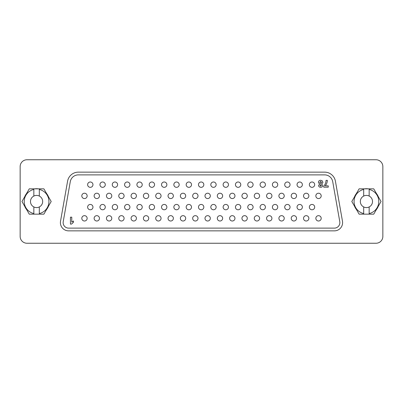 <?xml version="1.0" encoding="UTF-8"?>
<svg xmlns="http://www.w3.org/2000/svg" width="403" height="403" viewBox="0 0 403 403"><rect width="100%" height="100%" fill="white"/><g stroke="black" fill="none" stroke-linecap="round" stroke-linejoin="round"><path stroke-width="0.6" d="M39.313 196.06L39.313 189.445A12.362 12.362 0 0 1 39.313 213.555L39.313 206.941A6.09 6.09 0 0 0 36.572 195.41A6.09 6.09 0 0 0 33.837 206.941A6.09 6.09 0 0 0 39.313 206.941M39.313 213.555L39.313 214.159L29.263 214.159L21.953 201.5L29.263 188.841L39.313 188.841L39.313 189.445M39.313 188.841L43.882 188.841L51.191 201.5L43.882 214.159L39.313 214.159M33.837 206.941L33.837 213.555A12.362 12.362 0 0 1 33.837 189.445L33.837 196.06M33.837 189.445L33.837 188.841M33.837 214.159L33.837 213.555M36.572 188.705A12.795 12.795 0 0 1 38.441 188.841A12.795 12.795 0 0 0 34.708 188.841A12.795 12.795 0 0 1 36.572 188.705M46.607 193.551A12.795 12.795 0 0 1 48.471 196.785A12.795 12.795 0 0 0 46.607 193.551M48.471 206.215A12.795 12.795 0 0 1 46.607 209.449A12.795 12.795 0 0 0 48.471 206.215M26.543 209.449A12.795 12.795 0 0 1 24.679 206.215A12.795 12.795 0 0 0 26.543 209.449M24.679 196.785A12.795 12.795 0 0 1 26.543 193.551A12.795 12.795 0 0 0 24.679 196.785M26.991 243.246L376.009 243.246A6.841 6.841 0 0 0 382.85 236.4L382.85 166.6A6.841 6.841 0 0 0 376.009 159.754L26.991 159.754A6.841 6.841 0 0 0 20.15 166.6L20.15 236.4A6.841 6.841 0 0 0 26.991 243.246M366.428 188.705A12.795 12.795 0 0 1 368.292 188.841A12.795 12.795 0 0 0 364.559 188.841A12.795 12.795 0 0 1 366.428 188.705M376.457 193.551A12.795 12.795 0 0 1 378.321 196.785A12.795 12.795 0 0 0 376.457 193.551M378.321 206.215A12.795 12.795 0 0 1 376.457 209.449A12.795 12.795 0 0 0 378.321 206.215M356.393 209.449A12.795 12.795 0 0 1 354.529 206.215A12.795 12.795 0 0 0 356.393 209.449M354.529 196.785A12.795 12.795 0 0 1 356.393 193.551A12.795 12.795 0 0 0 354.529 196.785M369.163 196.06L369.163 189.445A12.362 12.362 0 0 1 369.163 213.555L369.163 206.941A6.09 6.09 0 0 0 366.428 195.41A6.09 6.09 0 0 0 363.687 206.941A6.09 6.09 0 0 0 369.163 206.941M369.163 213.555L369.163 214.159L359.118 214.159L351.809 201.5L359.118 188.841L369.163 188.841L369.163 189.445M369.163 188.841L373.737 188.841L381.047 201.5L373.737 214.159L369.163 214.159M363.687 206.941L363.687 213.555A12.362 12.362 0 0 1 363.687 189.445L363.687 196.06M363.687 189.445L363.687 188.841M363.687 214.159L363.687 213.555M320.657 181.33L319.74 182.473L320.677 183.546L321.604 182.488L320.657 181.33M321.428 185.415L320.677 184.614L319.922 185.42L320.667 186.211L321.428 185.415M322.934 182.363L321.76 184.116L322.758 185.521C322.601 186.7 321.906 187.284 320.672 187.274C319.443 187.284 318.748 186.7 318.587 185.521L319.599 184.116L318.41 182.418C318.516 181.048 319.257 180.332 320.637 180.267L322.199 180.761L322.934 182.363M87.627 184.665A2.67 2.67 0 0 0 90.297 187.335A2.67 2.67 0 0 0 92.962 184.665A2.67 2.67 0 0 0 90.297 181.995A2.67 2.67 0 0 0 87.627 184.665M87.627 207.112A2.67 2.67 0 0 0 90.297 209.782A2.67 2.67 0 0 0 92.962 207.112A2.67 2.67 0 0 0 90.297 204.442A2.67 2.67 0 0 0 87.627 207.112M99.944 184.665A2.67 2.67 0 0 0 102.614 187.335A2.67 2.67 0 0 0 105.284 184.665A2.67 2.67 0 0 0 102.614 181.995A2.67 2.67 0 0 0 99.944 184.665M99.944 207.112A2.67 2.67 0 0 0 102.614 209.782A2.67 2.67 0 0 0 105.284 207.112A2.67 2.67 0 0 0 102.614 204.442A2.67 2.67 0 0 0 99.944 207.112M112.261 184.665A2.67 2.67 0 0 0 114.931 187.335A2.67 2.67 0 0 0 117.6 184.665A2.67 2.67 0 0 0 114.931 181.995A2.67 2.67 0 0 0 112.261 184.665M112.261 207.112A2.67 2.67 0 0 0 114.931 209.782A2.67 2.67 0 0 0 117.6 207.112A2.67 2.67 0 0 0 114.931 204.442A2.67 2.67 0 0 0 112.261 207.112M124.582 184.665A2.67 2.67 0 0 0 127.247 187.335A2.67 2.67 0 0 0 129.917 184.665A2.67 2.67 0 0 0 127.247 181.995A2.67 2.67 0 0 0 124.582 184.665M124.582 207.112A2.67 2.67 0 0 0 127.247 209.782A2.67 2.67 0 0 0 129.917 207.112A2.67 2.67 0 0 0 127.247 204.442A2.67 2.67 0 0 0 124.582 207.112M136.899 184.665A2.67 2.67 0 0 0 139.569 187.335A2.67 2.67 0 0 0 142.234 184.665A2.67 2.67 0 0 0 139.569 181.995A2.67 2.67 0 0 0 136.899 184.665M136.899 207.112A2.67 2.67 0 0 0 139.569 209.782A2.67 2.67 0 0 0 142.234 207.112A2.67 2.67 0 0 0 139.569 204.442A2.67 2.67 0 0 0 136.899 207.112M149.216 184.665A2.67 2.67 0 0 0 151.886 187.335A2.67 2.67 0 0 0 154.556 184.665A2.67 2.67 0 0 0 151.886 181.995A2.67 2.67 0 0 0 149.216 184.665M149.216 207.112A2.67 2.67 0 0 0 151.886 209.782A2.67 2.67 0 0 0 154.556 207.112A2.67 2.67 0 0 0 151.886 204.442A2.67 2.67 0 0 0 149.216 207.112M161.532 184.665A2.67 2.67 0 0 0 164.202 187.335A2.67 2.67 0 0 0 166.872 184.665A2.67 2.67 0 0 0 164.202 181.995A2.67 2.67 0 0 0 161.532 184.665M161.532 207.112A2.67 2.67 0 0 0 164.202 209.782A2.67 2.67 0 0 0 166.872 207.112A2.67 2.67 0 0 0 164.202 204.442A2.67 2.67 0 0 0 161.532 207.112M173.854 184.665A2.67 2.67 0 0 0 176.524 187.335A2.67 2.67 0 0 0 179.189 184.665A2.67 2.67 0 0 0 176.524 181.995A2.67 2.67 0 0 0 173.854 184.665M173.854 207.112A2.67 2.67 0 0 0 176.524 209.782A2.67 2.67 0 0 0 179.189 207.112A2.67 2.67 0 0 0 176.524 204.442A2.67 2.67 0 0 0 173.854 207.112M186.171 184.665A2.67 2.67 0 0 0 188.841 187.335A2.67 2.67 0 0 0 191.511 184.665A2.67 2.67 0 0 0 188.841 181.995A2.67 2.67 0 0 0 186.171 184.665M186.171 207.112A2.67 2.67 0 0 0 188.841 209.782A2.67 2.67 0 0 0 191.511 207.112A2.67 2.67 0 0 0 188.841 204.442A2.67 2.67 0 0 0 186.171 207.112M198.488 184.665A2.67 2.67 0 0 0 201.157 187.335A2.67 2.67 0 0 0 203.827 184.665A2.67 2.67 0 0 0 201.157 181.995A2.67 2.67 0 0 0 198.488 184.665M198.488 207.112A2.67 2.67 0 0 0 201.157 209.782A2.67 2.67 0 0 0 203.827 207.112A2.67 2.67 0 0 0 201.157 204.442A2.67 2.67 0 0 0 198.488 207.112M210.809 184.665A2.67 2.67 0 0 0 213.474 187.335A2.67 2.67 0 0 0 216.144 184.665A2.67 2.67 0 0 0 213.474 181.995A2.67 2.67 0 0 0 210.809 184.665M210.809 207.112A2.67 2.67 0 0 0 213.474 209.782A2.67 2.67 0 0 0 216.144 207.112A2.67 2.67 0 0 0 213.474 204.442A2.67 2.67 0 0 0 210.809 207.112M223.126 184.665A2.67 2.67 0 0 0 225.796 187.335A2.67 2.67 0 0 0 228.461 184.665A2.67 2.67 0 0 0 225.796 181.995A2.67 2.67 0 0 0 223.126 184.665M223.126 207.112A2.67 2.67 0 0 0 225.796 209.782A2.67 2.67 0 0 0 228.461 207.112A2.67 2.67 0 0 0 225.796 204.442A2.67 2.67 0 0 0 223.126 207.112M235.443 184.665A2.67 2.67 0 0 0 238.113 187.335A2.67 2.67 0 0 0 240.782 184.665A2.67 2.67 0 0 0 238.113 181.995A2.67 2.67 0 0 0 235.443 184.665M235.443 207.112A2.67 2.67 0 0 0 238.113 209.782A2.67 2.67 0 0 0 240.782 207.112A2.67 2.67 0 0 0 238.113 204.442A2.67 2.67 0 0 0 235.443 207.112M247.759 184.665A2.67 2.67 0 0 0 250.429 187.335A2.67 2.67 0 0 0 253.099 184.665A2.67 2.67 0 0 0 250.429 181.995A2.67 2.67 0 0 0 247.759 184.665M247.759 207.112A2.67 2.67 0 0 0 250.429 209.782A2.67 2.67 0 0 0 253.099 207.112A2.67 2.67 0 0 0 250.429 204.442A2.67 2.67 0 0 0 247.759 207.112M260.081 184.665A2.67 2.67 0 0 0 262.746 187.335A2.67 2.67 0 0 0 265.416 184.665A2.67 2.67 0 0 0 262.746 181.995A2.67 2.67 0 0 0 260.081 184.665M260.081 207.112A2.67 2.67 0 0 0 262.746 209.782A2.67 2.67 0 0 0 265.416 207.112A2.67 2.67 0 0 0 262.746 204.442A2.67 2.67 0 0 0 260.081 207.112M272.398 184.665A2.67 2.67 0 0 0 275.068 187.335A2.67 2.67 0 0 0 277.738 184.665A2.67 2.67 0 0 0 275.068 181.995A2.67 2.67 0 0 0 272.398 184.665M272.398 207.112A2.67 2.67 0 0 0 275.068 209.782A2.67 2.67 0 0 0 277.738 207.112A2.67 2.67 0 0 0 275.068 204.442A2.67 2.67 0 0 0 272.398 207.112M284.714 184.665A2.67 2.67 0 0 0 287.384 187.335A2.67 2.67 0 0 0 290.054 184.665A2.67 2.67 0 0 0 287.384 181.995A2.67 2.67 0 0 0 284.714 184.665M284.714 207.112A2.67 2.67 0 0 0 287.384 209.782A2.67 2.67 0 0 0 290.054 207.112A2.67 2.67 0 0 0 287.384 204.442A2.67 2.67 0 0 0 284.714 207.112M297.036 184.665A2.67 2.67 0 0 0 299.701 187.335A2.67 2.67 0 0 0 302.371 184.665A2.67 2.67 0 0 0 299.701 181.995A2.67 2.67 0 0 0 297.036 184.665M297.036 207.112A2.67 2.67 0 0 0 299.701 209.782A2.67 2.67 0 0 0 302.371 207.112A2.67 2.67 0 0 0 299.701 204.442A2.67 2.67 0 0 0 297.036 207.112M81.809 195.888A2.67 2.67 0 0 0 84.479 198.558A2.67 2.67 0 0 0 87.149 195.888A2.67 2.67 0 0 0 84.479 193.218A2.67 2.67 0 0 0 81.809 195.888M81.809 218.335A2.67 2.67 0 0 0 84.479 221.005A2.67 2.67 0 0 0 87.149 218.335A2.67 2.67 0 0 0 84.479 215.665A2.67 2.67 0 0 0 81.809 218.335M94.126 195.888A2.67 2.67 0 0 0 96.796 198.558A2.67 2.67 0 0 0 99.465 195.888A2.67 2.67 0 0 0 96.796 193.218A2.67 2.67 0 0 0 94.126 195.888M94.126 218.335A2.67 2.67 0 0 0 96.796 221.005A2.67 2.67 0 0 0 99.465 218.335A2.67 2.67 0 0 0 96.796 215.665A2.67 2.67 0 0 0 94.126 218.335M106.447 195.888A2.67 2.67 0 0 0 109.112 198.558A2.67 2.67 0 0 0 111.782 195.888A2.67 2.67 0 0 0 109.112 193.218A2.67 2.67 0 0 0 106.447 195.888M106.447 218.335A2.67 2.67 0 0 0 109.112 221.005A2.67 2.67 0 0 0 111.782 218.335A2.67 2.67 0 0 0 109.112 215.665A2.67 2.67 0 0 0 106.447 218.335M118.764 195.888A2.67 2.67 0 0 0 121.434 198.558A2.67 2.67 0 0 0 124.099 195.888A2.67 2.67 0 0 0 121.434 193.218A2.67 2.67 0 0 0 118.764 195.888M118.764 218.335A2.67 2.67 0 0 0 121.434 221.005A2.67 2.67 0 0 0 124.099 218.335A2.67 2.67 0 0 0 121.434 215.665A2.67 2.67 0 0 0 118.764 218.335M131.081 195.888A2.67 2.67 0 0 0 133.751 198.558A2.67 2.67 0 0 0 136.421 195.888A2.67 2.67 0 0 0 133.751 193.218A2.67 2.67 0 0 0 131.081 195.888M131.081 218.335A2.67 2.67 0 0 0 133.751 221.005A2.67 2.67 0 0 0 136.421 218.335A2.67 2.67 0 0 0 133.751 215.665A2.67 2.67 0 0 0 131.081 218.335M143.397 195.888A2.67 2.67 0 0 0 146.067 198.558A2.67 2.67 0 0 0 148.737 195.888A2.67 2.67 0 0 0 146.067 193.218A2.67 2.67 0 0 0 143.397 195.888M143.397 218.335A2.67 2.67 0 0 0 146.067 221.005A2.67 2.67 0 0 0 148.737 218.335A2.67 2.67 0 0 0 146.067 215.665A2.67 2.67 0 0 0 143.397 218.335M155.719 195.888A2.67 2.67 0 0 0 158.389 198.558A2.67 2.67 0 0 0 161.054 195.888A2.67 2.67 0 0 0 158.389 193.218A2.67 2.67 0 0 0 155.719 195.888M155.719 218.335A2.67 2.67 0 0 0 158.389 221.005A2.67 2.67 0 0 0 161.054 218.335A2.67 2.67 0 0 0 158.389 215.665A2.67 2.67 0 0 0 155.719 218.335M168.036 195.888A2.67 2.67 0 0 0 170.706 198.558A2.67 2.67 0 0 0 173.376 195.888A2.67 2.67 0 0 0 170.706 193.218A2.67 2.67 0 0 0 168.036 195.888M168.036 218.335A2.67 2.67 0 0 0 170.706 221.005A2.67 2.67 0 0 0 173.376 218.335A2.67 2.67 0 0 0 170.706 215.665A2.67 2.67 0 0 0 168.036 218.335M180.353 195.888A2.67 2.67 0 0 0 183.022 198.558A2.67 2.67 0 0 0 185.692 195.888A2.67 2.67 0 0 0 183.022 193.218A2.67 2.67 0 0 0 180.353 195.888M180.353 218.335A2.67 2.67 0 0 0 183.022 221.005A2.67 2.67 0 0 0 185.692 218.335A2.67 2.67 0 0 0 183.022 215.665A2.67 2.67 0 0 0 180.353 218.335M192.674 195.888A2.67 2.67 0 0 0 195.339 198.558A2.67 2.67 0 0 0 198.009 195.888A2.67 2.67 0 0 0 195.339 193.218A2.67 2.67 0 0 0 192.674 195.888M192.674 218.335A2.67 2.67 0 0 0 195.339 221.005A2.67 2.67 0 0 0 198.009 218.335A2.67 2.67 0 0 0 195.339 215.665A2.67 2.67 0 0 0 192.674 218.335M204.991 195.888A2.67 2.67 0 0 0 207.661 198.558A2.67 2.67 0 0 0 210.326 195.888A2.67 2.67 0 0 0 207.661 193.218A2.67 2.67 0 0 0 204.991 195.888M204.991 218.335A2.67 2.67 0 0 0 207.661 221.005A2.67 2.67 0 0 0 210.326 218.335A2.67 2.67 0 0 0 207.661 215.665A2.67 2.67 0 0 0 204.991 218.335M217.308 195.888A2.67 2.67 0 0 0 219.978 198.558A2.67 2.67 0 0 0 222.647 195.888A2.67 2.67 0 0 0 219.978 193.218A2.67 2.67 0 0 0 217.308 195.888M217.308 218.335A2.67 2.67 0 0 0 219.978 221.005A2.67 2.67 0 0 0 222.647 218.335A2.67 2.67 0 0 0 219.978 215.665A2.67 2.67 0 0 0 217.308 218.335M229.624 195.888A2.67 2.67 0 0 0 232.294 198.558A2.67 2.67 0 0 0 234.964 195.888A2.67 2.67 0 0 0 232.294 193.218A2.67 2.67 0 0 0 229.624 195.888M229.624 218.335A2.67 2.67 0 0 0 232.294 221.005A2.67 2.67 0 0 0 234.964 218.335A2.67 2.67 0 0 0 232.294 215.665A2.67 2.67 0 0 0 229.624 218.335M241.946 195.888A2.67 2.67 0 0 0 244.611 198.558A2.67 2.67 0 0 0 247.281 195.888A2.67 2.67 0 0 0 244.611 193.218A2.67 2.67 0 0 0 241.946 195.888M241.946 218.335A2.67 2.67 0 0 0 244.611 221.005A2.67 2.67 0 0 0 247.281 218.335A2.67 2.67 0 0 0 244.611 215.665A2.67 2.67 0 0 0 241.946 218.335M254.263 195.888A2.67 2.67 0 0 0 256.933 198.558A2.67 2.67 0 0 0 259.603 195.888A2.67 2.67 0 0 0 256.933 193.218A2.67 2.67 0 0 0 254.263 195.888M254.263 218.335A2.67 2.67 0 0 0 256.933 221.005A2.67 2.67 0 0 0 259.603 218.335A2.67 2.67 0 0 0 256.933 215.665A2.67 2.67 0 0 0 254.263 218.335M266.579 195.888A2.67 2.67 0 0 0 269.249 198.558A2.67 2.67 0 0 0 271.919 195.888A2.67 2.67 0 0 0 269.249 193.218A2.67 2.67 0 0 0 266.579 195.888M266.579 218.335A2.67 2.67 0 0 0 269.249 221.005A2.67 2.67 0 0 0 271.919 218.335A2.67 2.67 0 0 0 269.249 215.665A2.67 2.67 0 0 0 266.579 218.335M278.901 195.888A2.67 2.67 0 0 0 281.566 198.558A2.67 2.67 0 0 0 284.236 195.888A2.67 2.67 0 0 0 281.566 193.218A2.67 2.67 0 0 0 278.901 195.888M278.901 218.335A2.67 2.67 0 0 0 281.566 221.005A2.67 2.67 0 0 0 284.236 218.335A2.67 2.67 0 0 0 281.566 215.665A2.67 2.67 0 0 0 278.901 218.335M291.218 195.888A2.67 2.67 0 0 0 293.888 198.558A2.67 2.67 0 0 0 296.553 195.888A2.67 2.67 0 0 0 293.888 193.218A2.67 2.67 0 0 0 291.218 195.888M291.218 218.335A2.67 2.67 0 0 0 293.888 221.005A2.67 2.67 0 0 0 296.553 218.335A2.67 2.67 0 0 0 293.888 215.665A2.67 2.67 0 0 0 291.218 218.335M303.535 195.888A2.67 2.67 0 0 0 306.204 198.558A2.67 2.67 0 0 0 308.874 195.888A2.67 2.67 0 0 0 306.204 193.218A2.67 2.67 0 0 0 303.535 195.888M303.535 218.335A2.67 2.67 0 0 0 306.204 221.005A2.67 2.67 0 0 0 308.874 218.335A2.67 2.67 0 0 0 306.204 215.665A2.67 2.67 0 0 0 303.535 218.335M309.353 184.665A2.67 2.67 0 0 0 312.023 187.335A2.67 2.67 0 0 0 314.688 184.665A2.67 2.67 0 0 0 312.023 181.995A2.67 2.67 0 0 0 309.353 184.665M309.353 207.112A2.67 2.67 0 0 0 312.023 209.782A2.67 2.67 0 0 0 314.688 207.112A2.67 2.67 0 0 0 312.023 204.442A2.67 2.67 0 0 0 309.353 207.112M315.851 195.888A2.67 2.67 0 0 0 318.521 198.558A2.67 2.67 0 0 0 321.191 195.888A2.67 2.67 0 0 0 318.521 193.218A2.67 2.67 0 0 0 315.851 195.888M315.851 218.335A2.67 2.67 0 0 0 318.521 221.005A2.67 2.67 0 0 0 321.191 218.335A2.67 2.67 0 0 0 318.521 215.665A2.67 2.67 0 0 0 315.851 218.335M327.372 180.353C327.256 182.418 326.551 184.247 325.241 185.854L328.259 185.854L328.259 187.183L323.735 187.183L323.735 186.211C325.196 184.534 325.962 182.579 326.042 180.353L327.372 180.353M339.779 221.695L332.722 181.667A8.211 8.211 0 0 0 324.632 174.877L78.368 174.877A8.211 8.211 0 0 0 70.278 181.667L63.221 221.695A5.476 5.476 0 0 0 68.616 228.123L334.384 228.123A5.476 5.476 0 0 0 339.779 221.695M71.774 217.172L71.774 222.098L73.462 220.985L73.462 222.315L71.512 224.093L70.444 224.093L70.444 217.172L71.774 217.172M60.526 221.222A8.211 8.211 0 0 0 68.616 230.859L334.384 230.859A8.211 8.211 0 0 0 342.474 221.222L335.417 181.189A10.952 10.952 0 0 0 324.632 172.141L78.368 172.141A10.952 10.952 0 0 0 67.583 181.189L60.526 221.222"/></g></svg>
